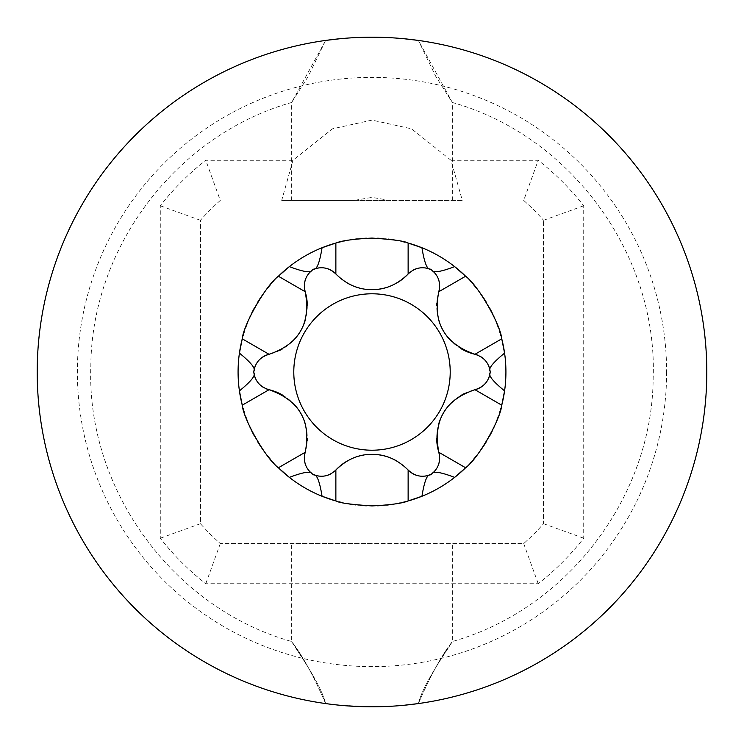 <?xml version="1.0" encoding="UTF-8"?>
<svg xmlns="http://www.w3.org/2000/svg" width="744" height="744" viewBox="0 0 744 744"><rect width="100%" height="100%" fill="white"/><g stroke="black" fill="none" stroke-linecap="round" stroke-linejoin="round"><path stroke-width="0.56" stroke-dasharray="3.72 2.79" d="M666.624 372A294.624 294.624 0 0 1 372 666.624A294.624 294.624 0 0 1 77.376 372A294.624 294.624 0 0 1 372 77.376A294.624 294.624 0 0 1 666.624 372M451.022 160.276L411.516 128.814L372 120.1L332.484 128.814L292.978 160.276L205.781 160.276A269.179 269.179 0 0 0 160.276 205.781L160.276 538.219A269.179 269.179 0 0 0 205.781 583.724L538.219 583.724A269.179 269.179 0 0 0 583.724 538.219L583.724 205.781A269.179 269.179 0 0 0 538.219 160.276L451.022 160.276L462.312 200.452L390.284 200.452L372 197.411L353.716 200.452L291.648 200.452L390.284 200.452M353.716 200.452L281.688 200.452L292.978 160.276M325.612 40.427L291.648 102.486L308.267 76.297L325.612 40.427A334.8 334.8 0 0 0 37.2 372A334.8 334.8 0 0 1 372 37.2A334.8 334.8 0 0 1 706.8 372A334.8 334.8 0 0 0 418.388 40.427L452.352 102.486L435.668 76.204L418.388 40.427A334.8 334.8 0 0 1 706.8 372A334.8 334.8 0 0 1 372 706.8A334.8 334.8 0 0 1 37.2 372A334.8 334.8 0 0 0 325.612 703.573C313.782 676.166 302.483 655.501 291.704 641.598C296.131 649.512 320.701 683.243 325.612 703.573C313.782 676.166 302.483 655.501 291.704 641.598C296.131 649.512 320.701 683.243 325.612 703.573A334.8 334.8 0 0 1 325.612 40.427M372 706.8L339.125 705.182M340.055 705.275L355.958 706.419M372 543.548L291.648 543.548L372 543.548M403.946 38.725L388.043 37.581L403.946 38.725M372 37.2L372.911 37.2M388.043 706.419L403.946 705.275L388.043 706.419M418.388 703.573C430.051 676.436 441.35 655.789 452.278 641.626C448.251 648.954 423.28 683.206 418.388 703.573C430.051 676.436 441.35 655.789 452.278 641.626C448.251 648.954 423.28 683.206 418.388 703.573A334.8 334.8 0 0 0 706.8 372A334.8 334.8 0 0 1 418.388 703.573M366.346 505.799A133.92 133.92 0 0 0 377.599 505.799M383.169 505.455A133.92 133.92 0 0 0 386.731 505.111M392.869 504.283A133.92 133.92 0 0 0 396.766 503.614M400.188 502.916A133.92 133.92 0 0 0 403.211 502.237M405.852 501.568A133.92 133.92 0 0 0 408.131 500.954M421.932 496.267A133.92 133.92 0 0 0 454.649 477.378M465.614 467.771A133.92 133.92 0 0 0 467.79 465.586M468.06 465.316A133.92 133.92 0 0 0 470.171 463.084M470.71 462.498A133.92 133.92 0 0 0 473.565 459.281M476.616 455.607A133.92 133.92 0 0 0 479.834 451.403M482.121 448.204A133.92 133.92 0 0 0 483.2 446.633M486.474 441.499A133.92 133.92 0 0 0 489.478 436.3M492.268 430.916A133.92 133.92 0 0 0 493.253 428.851M494.704 425.642A133.92 133.92 0 0 0 496.722 420.769M498.378 416.305A133.92 133.92 0 0 0 499.736 412.232M499.912 411.674A133.92 133.92 0 0 0 500.842 408.53M500.982 408.028A133.92 133.92 0 0 0 501.744 405.182M504.581 390.888A133.92 133.92 0 0 0 504.581 353.112M501.744 338.818A133.92 133.92 0 0 0 500.972 335.944M500.842 335.47A133.92 133.92 0 0 0 499.931 332.401M499.726 331.759A133.92 133.92 0 0 0 498.378 327.686M496.722 323.222A133.92 133.92 0 0 0 494.695 318.339M493.16 314.954A133.92 133.92 0 0 0 492.258 313.066M489.459 307.681A133.92 133.92 0 0 0 486.464 302.483M483.181 297.349A133.92 133.92 0 0 0 482.149 295.824M479.834 292.578A133.92 133.92 0 0 0 476.606 288.384M473.565 284.71A133.92 133.92 0 0 0 470.71 281.492M470.162 280.907A133.92 133.92 0 0 0 468.06 278.684M467.809 278.433A133.92 133.92 0 0 0 465.614 276.229M454.649 266.622A133.92 133.92 0 0 0 421.932 247.733M406.55 242.609A133.92 133.92 0 0 0 404.727 242.144M402.597 241.623A133.92 133.92 0 0 0 400.114 241.065M400.039 241.047A133.92 133.92 0 0 0 396.877 240.414M388.387 239.084A133.92 133.92 0 0 0 383.216 238.554M377.654 238.201A133.92 133.92 0 0 0 366.401 238.201A133.92 133.92 0 0 1 372 238.08M238.08 372A133.92 133.92 0 0 1 239.419 353.112A133.92 133.92 0 0 0 239.419 390.888M242.256 405.182A133.92 133.92 0 0 0 243.028 408.056M243.158 408.53A133.92 133.92 0 0 0 244.069 411.599M244.274 412.241A133.92 133.92 0 0 0 245.622 416.315M247.278 420.779A133.92 133.92 0 0 0 249.305 425.661M250.84 429.046A133.92 133.92 0 0 0 251.742 430.934M254.541 436.319A133.92 133.92 0 0 0 257.536 441.518M260.819 446.651A133.92 133.92 0 0 0 261.851 448.176M264.167 451.422A133.92 133.92 0 0 0 267.394 455.616M270.435 459.29A133.92 133.92 0 0 0 273.29 462.508M273.839 463.094A133.92 133.92 0 0 0 275.94 465.316M276.191 465.567A133.92 133.92 0 0 0 278.386 467.771M289.351 477.378A133.92 133.92 0 0 0 322.068 496.267M337.451 501.391A133.92 133.92 0 0 0 339.273 501.856M341.403 502.377A133.92 133.92 0 0 0 343.886 502.935M343.961 502.953A133.92 133.92 0 0 0 347.123 503.586M355.613 504.916A133.92 133.92 0 0 0 360.784 505.446M461.819 349.159A49.55 49.55 0 0 1 451.041 340.919M438.318 318.637A49.55 49.55 0 0 1 436.691 305.459M436.747 303.719A49.55 49.55 0 0 1 438.811 291.704M488.761 366.067A19.818 19.818 0 0 0 485.562 360.793M480.801 356.702A19.818 19.818 0 0 0 477.509 355.074M480.243 387.624A19.818 19.818 0 0 0 480.81 387.289A19.818 19.818 0 0 1 480.243 387.624M485.544 383.216A19.818 19.818 0 0 0 488.752 377.952A19.818 19.818 0 0 1 485.544 383.216M308.481 273.848A19.818 19.818 0 0 0 305.514 279.26M304.352 285.417A19.818 19.818 0 0 0 304.594 289.091M331.406 270.444A19.818 19.818 0 0 0 330.829 270.118A19.818 19.818 0 0 1 331.406 270.444M324.942 268.054A19.818 19.818 0 0 0 318.785 267.914A19.818 19.818 0 0 1 324.942 268.054M346.881 461.206A49.55 49.55 0 0 1 359.296 456.016M363.863 455.03A49.55 49.55 0 0 1 372 454.361M397.119 461.196A49.55 49.55 0 0 1 408.131 470.003M318.757 476.076A19.818 19.818 0 0 0 324.923 475.946M330.838 473.872A19.818 19.818 0 0 0 333.898 471.836M304.343 457.932A19.818 19.818 0 0 0 304.352 458.592A19.818 19.818 0 0 1 304.343 457.932M305.514 464.73A19.818 19.818 0 0 0 308.472 470.134A19.818 19.818 0 0 1 305.514 464.73M282.181 394.841A49.55 49.55 0 0 1 292.959 403.081M305.682 425.363A49.55 49.55 0 0 1 307.309 438.542M307.253 440.281A49.55 49.55 0 0 1 305.189 452.296M255.239 377.933A19.818 19.818 0 0 0 258.438 383.207M263.199 387.298A19.818 19.818 0 0 0 266.492 388.926M263.757 356.376A19.818 19.818 0 0 0 263.19 356.711A19.818 19.818 0 0 1 263.757 356.376M258.456 360.784A19.818 19.818 0 0 0 255.248 366.048A19.818 19.818 0 0 1 258.456 360.784M307.309 305.635A49.55 49.55 0 0 1 305.561 319.092M292.634 341.245A49.55 49.55 0 0 1 282.032 349.243M280.497 350.071A49.55 49.55 0 0 1 269.058 354.293M439.658 286.068A19.818 19.818 0 0 0 439.648 285.408A19.818 19.818 0 0 1 439.658 286.068M438.486 279.27A19.818 19.818 0 0 0 435.528 273.866A19.818 19.818 0 0 1 438.486 279.27M425.243 267.924A19.818 19.818 0 0 0 419.077 268.054M413.162 270.128A19.818 19.818 0 0 0 410.102 272.164M397.119 282.794A49.55 49.55 0 0 1 384.704 287.984A49.55 49.55 0 0 0 397.119 282.794M372 289.639A49.55 49.55 0 0 1 359.25 287.974A49.55 49.55 0 0 0 372 289.639M346.881 282.804A49.55 49.55 0 0 1 335.87 273.997A49.55 49.55 0 0 0 346.881 282.804M435.519 470.152A19.818 19.818 0 0 0 438.486 464.74A19.818 19.818 0 0 1 435.519 470.152M439.648 458.583A19.818 19.818 0 0 0 439.406 454.909A19.818 19.818 0 0 1 439.648 458.583M436.691 438.365A49.55 49.55 0 0 1 438.439 424.908A49.55 49.55 0 0 0 436.691 438.365M451.366 402.755A49.55 49.55 0 0 1 461.968 394.757A49.55 49.55 0 0 0 451.366 402.755M463.503 393.929A49.55 49.55 0 0 1 474.942 389.707A49.55 49.55 0 0 0 463.503 393.929M412.594 473.556A19.818 19.818 0 0 0 413.171 473.882M419.058 475.946A19.818 19.818 0 0 0 425.215 476.086M360.831 238.545A133.92 133.92 0 0 0 357.269 238.889A133.92 133.92 0 0 1 360.831 238.545M351.131 239.717A133.92 133.92 0 0 0 347.234 240.386A133.92 133.92 0 0 1 351.131 239.717M343.812 241.084A133.92 133.92 0 0 0 340.789 241.763A133.92 133.92 0 0 1 343.812 241.084M338.148 242.432A133.92 133.92 0 0 0 335.87 243.046A133.92 133.92 0 0 1 338.148 242.432M322.068 247.733A133.92 133.92 0 0 0 289.351 266.622A133.92 133.92 0 0 1 322.068 247.733M278.386 276.229A133.92 133.92 0 0 0 276.21 278.414A133.92 133.92 0 0 1 278.386 276.229M275.94 278.684A133.92 133.92 0 0 0 273.829 280.916A133.92 133.92 0 0 1 275.94 278.684M273.29 281.502A133.92 133.92 0 0 0 270.435 284.719A133.92 133.92 0 0 1 273.29 281.502M267.384 288.393A133.92 133.92 0 0 0 264.167 292.597A133.92 133.92 0 0 1 267.384 288.393M261.879 295.796A133.92 133.92 0 0 0 260.8 297.368A133.92 133.92 0 0 1 261.879 295.796M257.526 302.501A133.92 133.92 0 0 0 254.522 307.7A133.92 133.92 0 0 1 257.526 302.501M251.732 313.084A133.92 133.92 0 0 0 250.747 315.149A133.92 133.92 0 0 1 251.732 313.084M249.296 318.358A133.92 133.92 0 0 0 247.278 323.231A133.92 133.92 0 0 1 249.296 318.358M245.622 327.695A133.92 133.92 0 0 0 244.264 331.768A133.92 133.92 0 0 1 245.622 327.695M244.088 332.326A133.92 133.92 0 0 0 243.158 335.47A133.92 133.92 0 0 1 244.088 332.326M243.018 335.972A133.92 133.92 0 0 0 242.256 338.818A133.92 133.92 0 0 1 243.018 335.972M281.688 200.452L462.312 200.452M523.702 200.452A229.003 229.003 0 0 1 543.548 220.298A229.003 229.003 0 0 0 523.702 200.452L538.219 160.276M220.298 200.452A229.003 229.003 0 0 0 200.452 220.298L200.452 523.702A229.003 229.003 0 0 0 220.298 543.548L523.702 543.548A229.003 229.003 0 0 0 543.548 523.702L543.548 220.298L543.548 523.702A229.003 229.003 0 0 1 523.702 543.548L220.298 543.548A229.003 229.003 0 0 1 200.452 523.702L200.452 220.298A229.003 229.003 0 0 1 220.298 200.452L205.781 160.276M543.548 220.298L583.724 205.781M200.452 220.298L160.276 205.781M200.452 523.702L160.276 538.219M220.298 543.548L205.781 583.724M523.702 543.548L538.219 583.724M543.548 523.702L583.724 538.219M291.648 200.452L291.648 102.486C176.942 134.841 91.568 246.896 90.833 366.076C86.23 489.301 172.924 608.201 291.648 641.514L291.648 543.548M452.352 200.452L452.352 102.486C571.076 135.799 657.77 254.699 653.167 377.924C652.432 497.104 567.049 609.169 452.352 641.514L452.352 543.548"/><path stroke-width="1.12" d="M340.055 38.725L325.612 40.427L340.055 38.725M339.125 705.182L340.055 705.275M355.958 706.419L388.043 706.419L372 706.8M372 37.2A334.8 334.8 0 0 0 37.2 372A334.8 334.8 0 0 0 372 706.8A334.8 334.8 0 0 0 706.8 372A334.8 334.8 0 0 0 372 37.2L372.911 37.2M418.388 40.427L403.946 38.725L418.388 40.427M403.946 705.275L418.388 703.573L403.946 705.275M377.599 505.799A133.92 133.92 0 0 0 383.169 505.455M386.731 505.111A133.92 133.92 0 0 0 392.869 504.283M396.766 503.614A133.92 133.92 0 0 0 400.188 502.916M403.211 502.237A133.92 133.92 0 0 0 405.852 501.568M333.898 471.836A19.818 19.818 0 0 0 335.87 470.003C346.639 459.429 358.682 454.221 372 454.361C385.346 454.221 397.389 459.439 408.131 470.003L408.131 500.954A133.92 133.92 0 0 0 421.932 496.267L408.131 500.954C402.337 503.335 390.293 504.99 372 505.92C351.27 504.571 339.227 502.916 335.87 500.954L322.068 496.267A133.92 133.92 0 0 0 337.451 501.391M454.649 477.378A133.92 133.92 0 0 0 465.614 467.771L454.649 477.378A133.92 133.92 0 0 1 421.932 496.267C424.368 481.275 427.186 474.133 430.376 474.839A118.25 118.25 0 0 0 431.873 473.974L430.376 474.839A118.25 118.25 0 0 0 431.873 473.974C432.859 470.859 440.457 471.994 454.649 477.378M470.171 463.084A133.92 133.92 0 0 0 470.71 462.498M473.565 459.281A133.92 133.92 0 0 0 476.616 455.607M479.834 451.403A133.92 133.92 0 0 0 482.121 448.204M483.2 446.633A133.92 133.92 0 0 0 486.474 441.499M489.478 436.3A133.92 133.92 0 0 0 492.268 430.916M493.253 428.851A133.92 133.92 0 0 0 494.704 425.642M496.722 420.769A133.92 133.92 0 0 0 498.378 416.305M499.736 412.232A133.92 133.92 0 0 0 499.912 411.674M500.842 408.53A133.92 133.92 0 0 0 500.982 408.028M490.25 372L490.25 372.865C488.045 375.283 492.826 381.291 504.581 390.888A133.92 133.92 0 0 0 501.744 338.818L504.581 353.112C492.826 362.709 488.045 368.717 490.25 371.135L490.175 372C489.068 381.049 483.981 386.954 474.942 389.707L501.744 405.182A133.92 133.92 0 0 0 504.581 390.888L501.744 405.182C500.647 419.393 477.425 459.653 465.614 467.771L438.811 452.296C440.932 461.522 438.356 468.869 431.083 474.347C422.694 477.908 415.05 476.458 408.131 470.003A19.818 19.818 0 0 0 412.594 473.556M500.972 335.944A133.92 133.92 0 0 0 500.842 335.47M499.931 332.401A133.92 133.92 0 0 0 499.726 331.759M498.378 327.686A133.92 133.92 0 0 0 496.722 323.222M494.695 318.339A133.92 133.92 0 0 0 493.16 314.954M492.258 313.066A133.92 133.92 0 0 0 489.459 307.681M486.464 302.483A133.92 133.92 0 0 0 483.181 297.349M482.149 295.824A133.92 133.92 0 0 0 479.834 292.578M476.606 288.384A133.92 133.92 0 0 0 473.565 284.71M470.71 281.492A133.92 133.92 0 0 0 470.162 280.907M410.102 272.164A19.818 19.818 0 0 0 408.131 273.997C415.059 267.542 422.713 266.101 431.083 269.654C438.365 275.141 440.941 282.497 438.811 291.704L465.614 276.229A133.92 133.92 0 0 0 454.649 266.622L465.614 276.229C477.416 284.338 500.638 324.57 501.744 338.818L474.942 354.293A49.55 49.55 0 0 1 461.819 349.159M253.751 372L253.825 372C254.932 362.951 260.019 357.046 269.058 354.293L242.256 338.818A133.92 133.92 0 0 0 239.419 353.112C251.174 362.709 255.955 368.717 253.751 371.135A118.25 118.25 0 0 0 253.751 372.865L253.751 371.135A118.25 118.25 0 0 0 253.751 372.865C255.955 375.283 251.174 381.291 239.419 390.888A133.92 133.92 0 0 0 242.256 405.182L239.419 390.888A133.92 133.92 0 0 1 239.419 353.112L242.256 338.818C243.353 324.607 266.575 284.348 278.386 276.229L289.351 266.622C303.543 272.006 311.141 273.141 312.127 270.026L313.624 269.161C316.814 269.867 319.632 262.725 322.068 247.733L335.87 243.046C341.663 240.665 353.707 239.01 372 238.08C392.73 239.429 404.773 241.084 408.131 243.046L421.932 247.733A133.92 133.92 0 0 0 406.55 242.609M404.727 242.144A133.92 133.92 0 0 0 402.597 241.623M396.877 240.414A133.92 133.92 0 0 0 388.387 239.084M383.216 238.554A133.92 133.92 0 0 0 377.654 238.201M243.028 408.056A133.92 133.92 0 0 0 243.158 408.53M244.069 411.599A133.92 133.92 0 0 0 244.274 412.241M245.622 416.315A133.92 133.92 0 0 0 247.278 420.779M249.305 425.661A133.92 133.92 0 0 0 250.84 429.046M251.742 430.934A133.92 133.92 0 0 0 254.541 436.319M257.536 441.518A133.92 133.92 0 0 0 260.819 446.651M261.851 448.176A133.92 133.92 0 0 0 264.167 451.422M267.394 455.616A133.92 133.92 0 0 0 270.435 459.29M273.29 462.508A133.92 133.92 0 0 0 273.839 463.094M312.871 474.412L312.127 473.974C311.141 470.859 303.543 471.994 289.351 477.378A133.92 133.92 0 0 0 322.068 496.267C319.632 481.275 316.814 474.133 313.624 474.839L312.917 474.347C305.635 468.86 303.059 461.503 305.189 452.296L278.386 467.771A133.92 133.92 0 0 0 289.351 477.378L278.386 467.771C266.584 459.662 243.362 419.43 242.256 405.182L269.058 389.707A49.55 49.55 0 0 1 282.181 394.841M339.273 501.856A133.92 133.92 0 0 0 341.403 502.377M347.123 503.586A133.92 133.92 0 0 0 355.613 504.916M360.784 505.446A133.92 133.92 0 0 0 366.346 505.799M421.932 247.733A133.92 133.92 0 0 1 454.649 266.622C440.457 272.006 432.859 273.141 431.873 270.026A118.25 118.25 0 0 0 430.376 269.161L431.873 270.026A118.25 118.25 0 0 0 430.376 269.161C427.186 269.867 424.368 262.725 421.932 247.733M451.041 340.919A49.55 49.55 0 0 1 443.182 330.559M443.052 330.336A49.55 49.55 0 0 1 438.318 318.637M436.691 305.459A49.55 49.55 0 0 1 436.747 303.719M477.509 355.074A19.818 19.818 0 0 0 474.942 354.293C483.991 357.064 489.068 362.97 490.175 372A19.818 19.818 0 0 0 488.761 366.067M485.562 360.793A19.818 19.818 0 0 0 480.801 356.702M474.942 389.707A19.818 19.818 0 0 0 480.243 387.624A19.818 19.818 0 0 1 474.942 389.707C444.94 399.826 432.896 420.686 438.811 452.296A49.55 49.55 0 0 1 436.691 438.365A49.55 49.55 0 0 0 438.811 452.296A19.818 19.818 0 0 1 439.406 454.909A19.818 19.818 0 0 0 438.811 452.296M480.81 387.289A19.818 19.818 0 0 0 485.544 383.216A19.818 19.818 0 0 1 480.81 387.289M488.752 377.952A19.818 19.818 0 0 0 490.175 372A19.818 19.818 0 0 1 488.752 377.952M312.871 269.588L312.917 269.654A19.818 19.818 0 0 0 308.481 273.848M305.514 279.26A19.818 19.818 0 0 0 304.352 285.417M304.594 289.091A19.818 19.818 0 0 0 305.189 291.704C303.068 282.478 305.644 275.131 312.917 269.654C321.306 266.092 328.95 267.542 335.87 273.997A19.818 19.818 0 0 0 331.406 270.444A19.818 19.818 0 0 1 335.87 273.997L335.87 243.046A133.92 133.92 0 0 0 278.386 276.229L305.189 291.704A49.55 49.55 0 0 1 307.309 305.635M330.829 270.118A19.818 19.818 0 0 0 324.942 268.054A19.818 19.818 0 0 1 330.829 270.118M318.785 267.914A19.818 19.818 0 0 0 312.917 269.654A19.818 19.818 0 0 1 318.785 267.914M313.624 269.161A118.25 118.25 0 0 0 312.127 270.026A118.25 118.25 0 0 1 313.624 269.161M312.127 473.974A118.25 118.25 0 0 0 313.624 474.839A118.25 118.25 0 0 1 312.127 473.974M490.25 372.865A118.25 118.25 0 0 0 490.25 371.135A118.25 118.25 0 0 1 490.25 372.865M318.757 476.076A19.818 19.818 0 0 1 312.917 474.347A19.818 19.818 0 0 1 308.472 470.134A19.818 19.818 0 0 0 312.917 474.347C321.287 477.899 328.941 476.458 335.87 470.003A49.55 49.55 0 0 1 346.881 461.206M359.296 456.016A49.55 49.55 0 0 1 363.863 455.03M372 454.361A49.55 49.55 0 0 1 397.119 461.196M324.923 475.946A19.818 19.818 0 0 0 330.838 473.872M305.189 452.296A19.818 19.818 0 0 0 304.343 457.932A19.818 19.818 0 0 1 305.189 452.296C311.429 421.253 299.386 400.393 269.058 389.707C260.009 386.936 254.932 381.03 253.825 372A19.818 19.818 0 0 0 255.239 377.933M304.352 458.592A19.818 19.818 0 0 0 305.514 464.73A19.818 19.818 0 0 1 304.352 458.592M292.959 403.081A49.55 49.55 0 0 1 300.818 413.441M300.948 413.664A49.55 49.55 0 0 1 305.682 425.363M307.309 438.542A49.55 49.55 0 0 1 307.253 440.281M258.438 383.207A19.818 19.818 0 0 0 263.199 387.298M266.492 388.926A19.818 19.818 0 0 0 269.058 389.707M269.058 354.293A19.818 19.818 0 0 0 263.757 356.376A19.818 19.818 0 0 1 269.058 354.293C299.06 344.174 311.104 323.315 305.189 291.704M263.19 356.711A19.818 19.818 0 0 0 258.456 360.784A19.818 19.818 0 0 1 263.19 356.711M255.248 366.048A19.818 19.818 0 0 0 253.825 372A19.818 19.818 0 0 1 255.248 366.048M305.561 319.092A49.55 49.55 0 0 1 300.52 331.08M300.39 331.303A49.55 49.55 0 0 1 292.634 341.245M282.032 349.243A49.55 49.55 0 0 1 280.497 350.071M372 450.213A78.213 78.213 0 0 1 293.787 372A78.213 78.213 0 0 1 372 293.787A78.213 78.213 0 0 1 450.213 372A78.213 78.213 0 0 1 372 450.213M408.131 243.046L408.131 273.997A49.55 49.55 0 0 1 397.119 282.794A49.55 49.55 0 0 0 408.131 273.997C397.361 284.571 385.318 289.779 372 289.639C358.654 289.779 346.611 284.561 335.87 273.997M474.942 354.293C444.614 343.607 432.571 322.747 438.811 291.704A19.818 19.818 0 0 0 439.658 286.068A19.818 19.818 0 0 1 438.811 291.704M425.243 267.924A19.818 19.818 0 0 1 431.083 269.654A19.818 19.818 0 0 1 435.528 273.866A19.818 19.818 0 0 0 431.083 269.654L431.129 269.588M439.648 285.408A19.818 19.818 0 0 0 438.486 279.27A19.818 19.818 0 0 1 439.648 285.408M419.077 268.054A19.818 19.818 0 0 0 413.162 270.128M384.704 287.984A49.55 49.55 0 0 1 372 289.639A49.55 49.55 0 0 0 384.704 287.984M359.25 287.974A49.55 49.55 0 0 1 346.881 282.804A49.55 49.55 0 0 0 359.25 287.974M431.129 474.412L431.083 474.347A19.818 19.818 0 0 0 435.519 470.152A19.818 19.818 0 0 1 431.083 474.347A19.818 19.818 0 0 1 425.215 476.086M438.486 464.74A19.818 19.818 0 0 0 439.648 458.583A19.818 19.818 0 0 1 438.486 464.74M438.439 424.908A49.55 49.55 0 0 1 443.48 412.92A49.55 49.55 0 0 0 438.439 424.908M443.61 412.697A49.55 49.55 0 0 1 451.366 402.755A49.55 49.55 0 0 0 443.61 412.697M461.968 394.757A49.55 49.55 0 0 1 463.503 393.929A49.55 49.55 0 0 0 461.968 394.757M413.171 473.882A19.818 19.818 0 0 0 419.058 475.946M366.401 238.201A133.92 133.92 0 0 0 360.831 238.545A133.92 133.92 0 0 1 366.401 238.201M357.269 238.889A133.92 133.92 0 0 0 351.131 239.717A133.92 133.92 0 0 1 357.269 238.889M347.234 240.386A133.92 133.92 0 0 0 343.812 241.084A133.92 133.92 0 0 1 347.234 240.386M340.789 241.763A133.92 133.92 0 0 0 338.148 242.432A133.92 133.92 0 0 1 340.789 241.763M273.829 280.916A133.92 133.92 0 0 0 273.29 281.502A133.92 133.92 0 0 1 273.829 280.916M270.435 284.719A133.92 133.92 0 0 0 267.384 288.393A133.92 133.92 0 0 1 270.435 284.719M264.167 292.597A133.92 133.92 0 0 0 261.879 295.796A133.92 133.92 0 0 1 264.167 292.597M260.8 297.368A133.92 133.92 0 0 0 257.526 302.501A133.92 133.92 0 0 1 260.8 297.368M254.522 307.7A133.92 133.92 0 0 0 251.732 313.084A133.92 133.92 0 0 1 254.522 307.7M250.747 315.149A133.92 133.92 0 0 0 249.296 318.358A133.92 133.92 0 0 1 250.747 315.149M247.278 323.231A133.92 133.92 0 0 0 245.622 327.695A133.92 133.92 0 0 1 247.278 323.231M244.264 331.768A133.92 133.92 0 0 0 244.088 332.326A133.92 133.92 0 0 1 244.264 331.768M243.158 335.47A133.92 133.92 0 0 0 243.018 335.972A133.92 133.92 0 0 1 243.158 335.47M335.87 243.046A133.92 133.92 0 0 0 322.068 247.733M289.351 266.622A133.92 133.92 0 0 0 278.386 276.229M242.256 338.818A133.92 133.92 0 0 0 239.419 353.112M335.87 470.003L335.87 500.954"/></g></svg>
